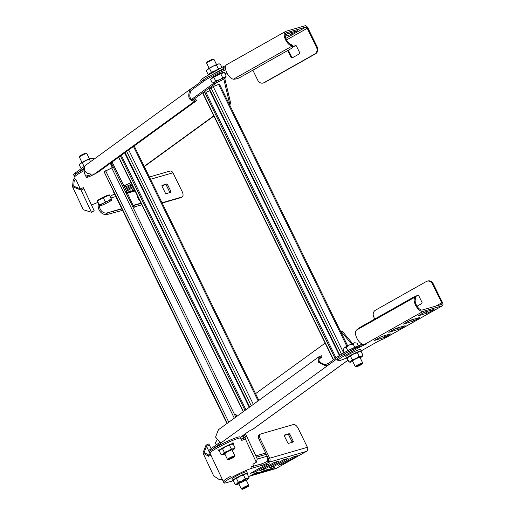 <?xml version="1.0" encoding="UTF-8"?>
<svg xmlns="http://www.w3.org/2000/svg" width="515" height="515" viewBox="0 0 515 515"><rect width="100%" height="100%" fill="white"/><g stroke="black" fill="none" stroke-linecap="round" stroke-linejoin="round"><path stroke-width="0.77" d="M84.846 165.984L84.524 166.3C83.585 172.145 86.945 174.688 94.606 173.935L97.683 172.461L196.524 100.676L194.638 101.288C188.825 100.695 187.318 96.807 190.112 89.616L203.09 80.108A17.066 1.725 -26.1 0 1 223.761 69.287A17.066 1.725 -26.1 0 1 225.57 68.547M191.245 90.28L194.091 88.213L191.065 90.473L190.112 89.616M225.789 69.84A17.066 1.725 153.9 0 0 224.328 70.439A17.066 1.725 153.9 0 0 203.657 81.267L194.091 88.213L193.524 87.054M84.003 168.167L75.847 174.089A17.066 1.725 153.9 0 0 74.16 175.873L73.6 174.72A17.066 1.725 -26.1 0 1 75.28 172.931L84.615 166.152M224.772 78.409L230.804 103.766L229.767 104.197L223.787 79.033M230.804 103.766L229.529 104.687M213.899 116.042L144.329 166.57M226.845 72.795L225.184 74.005M94.606 173.935L194.638 101.288L194.071 100.129L195.958 99.524L196.524 100.676M191.065 90.473C188.664 96.305 189.668 99.524 194.071 100.129M229.767 104.197L229.42 104.455M213.783 115.804L143.473 166.873M359.599 346.569A17.066 1.725 153.9 0 0 338.934 357.391L329.368 364.343L325.422 365.817L318.566 362.238L318.888 356.766L321.495 355.781L322.062 356.94L319.648 357.809M318.888 356.766L218.444 429.716L215.547 437.055L220.69 443.267L211.124 450.213A17.066 1.725 153.9 0 0 209.438 452.003A17.066 1.725 -26.1 0 1 224.031 442.932A17.066 1.725 -26.1 0 1 240.087 436.99L240.653 438.143A17.066 1.725 153.9 0 0 240.653 438.143A17.066 1.725 153.9 0 0 224.598 444.091A17.066 1.725 153.9 0 0 210.004 453.155L210.996 455.279L208.491 456.258L202.949 452.975L206.013 445.153L208.865 443.924L209.431 445.076L206.579 446.312L204.114 452.428L208.485 454.97L210.429 454.127L209.438 452.003L210.004 453.155M221.032 442.855L329.368 364.343L328.802 363.184L338.368 356.238A17.066 1.725 -26.1 0 1 359.032 345.417A17.066 1.725 -26.1 0 1 362.251 344.136M220.388 442.649L220.69 443.267M219.66 442.449L210.558 449.061A17.066 1.725 -26.1 0 0 208.871 450.85L209.438 452.003M240.293 437.402L247.966 431.834A4.139 0.418 -26.1 0 1 251.423 429.909L253.361 428.937L348.076 360.146M351.533 343.969L341.13 331.518L342.166 331.087L352.556 343.524M319.229 358.234L320.176 357.545C317.536 360.539 319.261 362.888 325.358 364.588L328.802 363.184M325.358 364.588L325.422 365.817M320.176 357.545L319.609 356.393M322.062 356.94L318.856 359.27M254.835 394.194L325.145 343.125M340.782 331.776L341.13 331.518M134.19 145.945L258.858 400.361M125.068 152.569L249.711 407.005M120.381 155.974L245.024 410.41M121.302 155.311L245.945 409.74M339.861 355.221L209.393 88.895L213.184 86.584L219.435 84.08L347.67 345.835M205.968 92.327L210.191 90.524M333.353 359.876L202.929 93.646L204.706 92.301L205.743 91.863L336.07 357.906M204.706 92.301L335.156 358.575M72.531 186.771L83.288 209.727L91.458 212.27L94.181 210.777L83.894 188.812L81.042 190.048L72.531 186.771L73.182 180.057L75.158 177.997L74.16 175.873A17.066 1.725 -26.1 0 1 84.112 169.171M80.321 188.953L75.724 179.156L74.192 180.855L73.182 180.057M84.537 170.401A17.066 1.725 153.9 0 0 74.727 177.025L75.158 177.997M112.058 162.019L124.424 186.829L123.265 187.396L111.53 163.397L112.688 162.83M110.937 162.837L113.3 167.175M124.424 186.829L134.235 207.757L133.43 208.15M110.101 196.382A17.066 1.725 153.9 0 0 114.472 193.865M91.432 204.899A17.066 1.725 153.9 0 0 98.017 202.305M91.458 212.27L80.475 188.889L83.327 187.66L83.894 188.812M74.192 180.855L73.703 186.224L80.475 188.889M202.949 452.975L213.693 475.911L219.487 479.723L222.313 479.426L223.31 481.551A17.066 1.725 153.9 0 0 223.31 481.557A17.066 1.725 -26.1 0 1 230.34 476.446M222.287 479.42L222.744 480.398A17.066 1.725 -26.1 0 1 222.744 480.398L223.31 481.557L222.744 480.398M253.766 466.127L252.968 464.421A4.139 0.418 -26.1 0 1 254.951 463.024L256.309 462.283L257.326 459.071L267.234 456.206M245.391 433.701L246.511 435.993L245.372 438.954L243.956 439.565A4.139 0.418 -26.1 0 1 241.651 440.274L240.087 436.99M227.295 423.285L104.075 171.74L113.358 167.188L235.799 417.111L234.628 414.717L235.786 414.15L236.861 416.339M246.492 435.954L245.333 436.527L244.329 434.473M245.346 436.553L244.805 437.795L256.309 462.283M241.123 439.147A4.139 0.418 153.9 0 0 243.389 438.407L244.805 437.795M222.313 479.426L210.429 454.127M208.485 454.97L208.491 456.258M210.326 454.307L206.013 445.153M209.431 445.076L211.111 448.655M226.999 423.497L113.113 191.026L113.191 190.434M113.596 192.063L226.98 423.51L113.615 192.056M104.725 173.137L227.282 423.298L104.725 173.137M104.893 173.491L227.276 423.298M113.358 167.188L235.799 417.111M241.606 436.45L244.644 435.169L245.417 436.823M245.417 436.997L241.342 439.141M241.11 439.108L244.303 437.486L243.479 435.735L240.994 436.9M314.807 53.998L315.56 53.779A5.169 4.461 73.9 0 0 317.208 46.955L307.97 28.087A3.103 1.539 60.6 0 0 305.099 25.75L285.98 31.28A8.272 4.101 60.6 0 0 285.542 31.467A8.272 4.101 60.6 0 0 285.207 39.018A8.272 4.101 60.6 0 0 291.696 46.035L291.303 44.657A6.721 3.335 -119.4 0 1 286.031 38.953A6.721 3.335 -119.4 0 1 286.301 32.818A6.721 3.335 -119.4 0 1 286.662 32.664L305.781 27.134A1.551 0.773 -119.4 0 1 307.217 28.306L316.455 47.168A5.169 4.461 -106.1 0 1 314.807 53.998L263.963 82.677A5.169 4.461 -106.1 0 1 263.133 83.024L263.886 82.806A5.169 4.461 73.9 0 0 264.716 82.458L263.963 82.677M225.531 67.336L208.433 76.793A17.066 1.725 153.9 0 0 201.404 81.898M285.22 35.001L288.394 33.346L297.593 30.713L290.402 34.698L285.259 36.192M291.303 44.657A6.747 3.045 62 0 0 291.58 44.728A5.169 1.661 -18.3 0 1 292.288 45.256L292.752 46.646A5.169 1.661 161.7 0 0 292.037 46.125A8.292 3.811 -118.3 0 1 291.696 46.035M201.204 81.479L200.728 80.514A17.066 1.725 -26.1 0 1 207.757 75.402L223.008 66.802L225.911 65.637M291.509 32.445L286.61 34.215M292.752 46.646A5.169 1.661 161.7 0 1 290.853 48.764L240.009 77.443A5.169 1.661 161.7 0 1 233.411 79.194A8.292 4.403 59.4 0 1 233.025 79.13A8.272 4.101 -119.4 0 1 226.536 72.113A8.272 4.101 -119.4 0 1 226.87 64.562L285.542 31.467M233.411 79.194L292.037 46.125L291.58 44.728M315.56 53.779L264.716 82.458M292.655 47.238L295.739 45.5M288.477 50.103A1.036 0.895 -106.1 0 0 288.6 50.708L291.767 57.178A1.036 0.895 -106.1 0 0 292.481 57.744M263.133 83.024A5.169 4.461 -106.1 0 1 257.783 80.263L252.852 70.195M292.758 46.974L295.211 45.59A1.036 0.895 73.9 0 1 296.447 46.073L299.621 52.543A1.036 0.895 73.9 0 1 299.286 53.908L292.25 57.88A1.036 0.895 73.9 0 1 291.014 57.397L287.846 50.927A1.036 0.895 73.9 0 1 287.731 50.528M417.034 306.213L421.624 303.618A1.036 0.895 73.9 0 0 421.952 302.254L418.785 295.79A1.036 0.895 73.9 0 0 417.549 295.307L415.206 296.627A5.169 0.65 -33.6 0 0 412.76 297.606L361.916 326.291A5.169 0.65 -33.6 0 0 356.367 330.186A8.292 4.423 61.1 0 0 356.142 330.443A8.272 4.101 -119.4 0 0 357.526 339.417A8.272 4.101 -119.4 0 0 364.511 344.432L366.815 343.82L360.21 346.859L344.953 355.459A17.066 1.725 153.9 0 0 337.924 360.571L337.248 359.18A17.066 1.725 -26.1 0 1 344.277 354.075L359.528 345.468L362.573 344.271M415.702 298.584L414.813 297.348A8.292 3.792 -119.9 0 1 415 297.116A5.169 0.65 -33.6 0 0 415.225 296.646L416.081 297.928A5.169 0.65 146.4 0 1 415.85 298.397A6.747 3.019 59.9 0 0 415.702 298.584A6.721 3.335 -119.4 0 0 416.828 305.878A6.721 3.335 -119.4 0 0 422.5 309.953L441.619 304.423A1.551 0.773 -119.4 0 0 441.703 304.384A1.551 0.773 -119.4 0 0 441.696 302.814L432.452 283.952A5.169 4.461 -106.1 0 0 427.102 281.19A5.169 4.461 -106.1 0 0 426.278 281.538L375.429 310.217A5.169 4.461 -106.1 0 0 373.781 317.04L374.759 319.043M399.086 327.443L394.181 329.214M428.029 311.118L423.13 312.888M413.558 319.281L408.652 321.051M384.615 335.606L379.71 337.377M414.813 297.348A8.272 4.101 60.6 0 0 416.197 306.328A8.272 4.101 60.6 0 0 423.182 311.337L442.301 305.807A3.103 1.539 60.6 0 0 442.469 305.736A3.103 1.539 60.6 0 0 442.449 302.595L433.205 283.733A5.169 4.461 73.9 0 0 427.862 280.971L427.102 281.19M383.939 338.722A3.103 1.539 -119.4 0 1 383.797 338.831A3.103 1.539 -119.4 0 1 383.63 338.902L383.617 338.902A5.169 0.521 -26.1 0 0 377.192 341.838L361.549 350.664A17.066 1.725 153.9 0 1 361.343 350.773M337.924 360.571A17.066 1.725 153.9 0 0 340.344 360.339A17.066 1.725 153.9 0 0 346.486 358.054M399.267 329.111L388.78 332.33L395.971 328.345L405.163 325.712L399.267 329.111L398.584 327.727M428.21 312.785L417.723 316.004L424.914 312.019L434.113 309.386L428.21 312.785L427.527 311.395M413.738 320.948L403.251 324.167L410.442 320.182L419.641 317.549L413.738 320.948L413.056 319.564M384.795 337.274L374.308 340.492L381.499 336.507L390.692 333.875L384.795 337.274L384.113 335.889M415.85 298.397L415 297.116L356.367 330.186M418.071 295.217L415.309 296.775M248.481 476.504L275.37 468.727A8.272 7.139 73.9 0 0 276.697 468.167L306.438 451.391A3.103 2.678 73.9 0 0 307.423 447.297L298.185 428.429A5.169 2.562 60.6 0 0 293.408 424.54L260.719 433.99A5.169 2.562 60.6 0 0 260.442 434.106L259.27 434.769A5.169 2.562 -119.4 0 0 259.296 440.003L268.54 458.871A1.551 1.339 73.9 0 1 268.045 460.919L268.025 460.925A5.169 0.521 153.9 0 1 261.601 463.861L251.545 466.77L252.221 468.154A17.066 1.725 153.9 0 0 231.016 477.836A17.066 1.725 153.9 0 0 223.993 482.941A17.066 1.725 153.9 0 0 226.407 482.716L233.424 480.688M267.806 457.372A6.721 5.8 -106.1 0 0 267.279 461.337M260.442 434.106A5.169 2.562 60.6 0 0 260.468 439.34L269.712 458.208A3.103 2.678 -106.1 0 1 268.721 462.303L268.708 462.309A5.169 0.521 -26.1 0 1 262.283 465.245L252.221 468.154M261.208 472.339L265 470.504L261.189 472.294M266.97 470.684L269.03 469.217L264.742 471.334L267.89 469.957M273.156 467.903L270.639 469.629L274.585 467.491L273.156 467.903M274.263 462.425L259.76 470.678L264.71 469.056L278.789 461.112L274.263 462.425M292.874 457.043L278.364 465.296L283.314 463.674L297.4 455.73L292.874 457.043M283.572 459.734L269.062 467.987L274.012 466.365L288.097 458.421L283.572 459.734M264.961 465.116L250.457 473.369L255.408 471.746L269.487 463.803L264.961 465.116M272.178 468.244L268.914 469.641L271.347 468.438M271.778 468.29L271.122 468.985L268.212 470.047L271.56 468.476M267.53 469.59L264.266 470.987L266.693 469.777M267.124 469.635L266.474 470.33L263.558 471.392L266.905 469.822M260.133 472.654L263.3 470.742L260.178 472.513M261.536 471.528L261.253 471.894M263.3 470.742L262.959 471.025M258.35 472.184L253.901 474.469L258.755 472.126M252.865 474.766L251.629 475.036L252.743 474.309L256.483 472.725L252.852 474.656M252.067 474.997L251.629 475.036M255.839 455.897L265.689 453.052M256.438 457.172L266.307 454.314M288.555 443.351L293.08 442.037A1.036 0.515 -119.4 0 0 293.138 442.018A1.036 0.515 -119.4 0 0 293.132 440.969L289.964 434.499A1.036 0.515 -119.4 0 0 289.005 433.72L284.48 435.033A1.036 0.515 -119.4 0 0 284.428 435.053A1.036 0.515 -119.4 0 0 284.428 436.102L287.602 442.572A1.036 0.515 -119.4 0 0 288.555 443.351M292.134 442.314A1.036 0.515 60.6 0 0 291.96 441.632L288.786 435.162A1.036 0.515 60.6 0 0 287.834 434.383L284.254 435.42M261.826 471.933L262.199 471.759M264.15 470.832L264.491 470.671M263.526 471.058L262.219 471.792L264.169 470.871M273.826 467.8L274.154 467.614M273.838 467.82L273.117 467.923M269.3 469.423L269.821 469.274M271.077 468.888L271.733 468.199M268.045 470.285L268.399 470.169M264.646 470.768L265.174 470.62M266.429 470.234L267.079 469.545M263.397 471.631L263.751 471.515M262.953 471.019L263.249 470.652M259.418 472.751L260.088 472.558M260.706 472.062L261.363 471.804M258.112 472.487L258.652 472.113M255.163 474.09L258.202 472.416L257.397 472.5M254.288 474.251L254.616 474.064M258.202 472.416L257.487 472.448M257.429 472.564L254.648 474.135M255.723 473.034L256.052 472.854M252.022 474.907L252.82 474.676M255.331 473.066L252.955 474.624L252.17 474.83L253.032 474.148M255.736 473.06L253.065 474.218M131.64 183.945A5.169 0.521 -26.1 0 1 125.763 186.578L124.482 186.945M115.663 196.292L115.109 196.37L115.54 196.048M126.78 192.076L126.478 192.436L126.78 192.076M131.01 190.917L127.746 192.314L130.179 191.11M127.166 192.674L130.385 191.155M130.604 190.968L126.922 193.048M134.55 189.874L131.995 191.471M134.73 190.241L132.11 191.226M132.889 186.494L126.072 190.338M126.433 191.11L133.372 187.466M133.874 188.496L132.542 189.314L134.074 188.902M132.226 185.136L129.729 185.857L125.126 188.316M114.652 194.226L113.937 194.696L114.774 194.483M125.583 189.301L132.387 185.464M134.872 190.531L134.119 190.956L134.904 190.602M130.45 192.018L132.51 190.55L128.222 192.661L131.37 191.29M127.096 192.533L128.48 191.838L126.973 192.269M98.513 203.322A8.272 7.139 -106.1 0 0 106.76 214.555L106.508 213.03A6.721 5.8 73.9 0 1 99.543 205.421M122.551 210.345L107.294 214.465L106.946 212.953L121.855 208.936M107.294 214.465A8.292 7.332 73.3 0 1 106.76 214.555M106.508 213.03A6.747 5.993 -106.8 0 0 106.946 212.953L121.733 208.678M133.243 205.64L141.155 203.354M137.254 195.397A6.721 5.8 -106.1 0 0 139.88 200.753M149.434 176.999L169.738 171.128A3.103 2.678 73.9 0 1 172.943 172.789L182.188 191.651A5.169 2.562 60.6 0 1 182.213 196.885L181.042 197.548A5.169 2.562 -119.4 0 1 180.765 197.663L162.193 203.032M161.922 185.703L165.502 184.673A1.036 0.515 60.6 0 1 166.454 185.445L169.622 191.915A1.036 0.515 60.6 0 1 169.796 192.597M123.806 185.561L125.081 185.188A5.169 0.521 153.9 0 0 130.965 182.555M133.906 207.062L141.844 204.764M162.051 202.749L181.937 197A5.169 2.562 60.6 0 0 182.213 196.885M162.096 186.385A1.036 0.515 -119.4 0 1 162.09 185.342A1.036 0.515 -119.4 0 1 162.148 185.316L166.673 184.01A1.036 0.515 -119.4 0 1 167.626 184.788L170.793 191.252A1.036 0.515 -119.4 0 1 170.8 192.301A1.036 0.515 -119.4 0 1 170.748 192.327L166.223 193.634A1.036 0.515 -119.4 0 1 165.264 192.855L162.096 186.385M115.148 196.324L115.618 196.202M126.433 192.346L126.735 191.979M128.132 192.101L128.653 191.947M129.954 191.657L130.559 190.872M132.78 190.756L133.301 190.602M131.531 191.612L131.879 191.496M127.63 192.166L127.971 192.005M126.986 192.288L127.649 192.204L127.025 192.385M127.07 192.475L127.649 192.204M358.298 345.726L357.037 343.138L354.693 342.752L353.992 342.971L353.258 344.226L350.4 344.484L348.243 345.539L346.286 347.644L347.792 350.715M353.258 344.226L354.764 347.297M344.361 352.556L343.08 349.949L344.232 347.876L344.838 347.451L346.286 347.644M362.406 363.796L362.695 362.978A4.139 0.418 153.9 0 0 362.695 362.933A4.139 0.418 153.9 0 0 362.109 362.985A4.139 0.418 153.9 0 0 357.841 364.858A4.139 0.418 153.9 0 0 355.26 366.571A4.139 0.418 153.9 0 0 355.298 366.596L356.123 366.873A3.515 0.354 153.9 0 0 356.592 366.802A3.515 0.354 153.9 0 0 360.062 365.296A3.515 0.354 153.9 0 0 362.406 363.796A3.515 0.354 153.9 0 0 361.91 363.802A3.515 0.354 153.9 0 0 358.131 365.476A3.515 0.354 153.9 0 0 356.123 366.873M215.264 442.746L216.905 440.351M215.27 442.771L216.306 444.883M234.595 456.618L234.885 455.801A4.139 0.418 153.9 0 0 234.885 455.749A4.139 0.418 153.9 0 0 234.299 455.807A4.139 0.418 153.9 0 0 230.031 457.681A4.139 0.418 153.9 0 0 227.45 459.393A4.139 0.418 153.9 0 0 227.488 459.419L228.312 459.695A3.515 0.354 153.9 0 0 228.782 459.625A3.515 0.354 153.9 0 0 232.252 458.118A3.515 0.354 153.9 0 0 234.595 456.618A3.515 0.354 153.9 0 0 234.1 456.625A3.515 0.354 153.9 0 0 230.321 458.298A3.515 0.354 153.9 0 0 228.312 459.695M248.719 485.413A4.139 0.418 153.9 0 0 248.758 485.349A4.139 0.418 153.9 0 0 248.758 485.304L248.758 485.304A4.139 0.418 153.9 0 0 244.863 486.746A4.139 0.418 153.9 0 0 241.329 488.941L241.329 488.941A4.139 0.418 153.9 0 0 241.368 488.973A4.139 0.418 153.9 0 0 241.445 488.98M248.475 486.134A3.515 0.354 153.9 0 0 245.166 487.357A3.515 0.354 153.9 0 0 242.153 489.224A3.515 0.354 153.9 0 0 242.192 489.25A3.515 0.354 153.9 0 0 245.468 487.995A3.515 0.354 153.9 0 0 248.475 486.173A3.515 0.354 153.9 0 0 248.475 486.134M222.441 77.192C223.092 77.572 222.081 78.454 219.409 79.831L215.47 80.604L213.751 77.102L220.723 73.69L222.441 77.192L224.785 77.578L226.214 76.098L225.068 78.19L224.231 78.75M226.214 76.098L224.495 72.596L220.723 73.69M218.431 81.795L221.521 80.282M211.407 78.801L211.259 78.505A6.721 0.682 -26.1 0 1 215.45 75.718A6.721 0.682 -26.1 0 1 222.383 72.679A6.721 0.682 -26.1 0 1 223.336 72.589L223.484 72.892M213.751 77.102L210.551 79.426L212.27 82.928L214.324 82.696L215.47 80.604M212.27 82.928L214.613 83.314L215.566 82.992M209.116 68.244L206.612 63.133A4.139 0.418 -26.1 0 1 206.612 63.088A4.139 0.418 -26.1 0 1 209.373 61.33A4.139 0.418 -26.1 0 1 213.455 59.553A4.139 0.418 -26.1 0 1 214.002 59.47A4.139 0.418 -26.1 0 1 214.04 59.495L216.545 64.607M206.612 63.088L206.895 62.27A3.515 0.354 -26.1 0 1 209.245 60.77A3.515 0.354 -26.1 0 1 212.714 59.264A3.515 0.354 -26.1 0 1 213.178 59.193L214.002 59.47M94.412 174.192L96.562 172.995M86.127 176.806L84.016 172.48A6.721 0.682 -26.1 0 1 85.162 171.444M90.543 174.572L89.185 175.364L85.793 176.091L84.08 172.589L85.445 171.817M90.634 174.579A6.721 0.682 153.9 0 0 89.185 175.364A6.721 0.682 153.9 0 0 86.417 177.379L85.793 176.091M84.241 172.943L84.08 172.589M88.007 177.083L91.052 175.834M81.982 162.45L79.368 157.114A4.139 0.418 -26.1 0 1 79.368 157.062A4.139 0.418 -26.1 0 1 84.788 154.056A4.139 0.418 -26.1 0 1 86.758 153.444A4.139 0.418 -26.1 0 1 86.797 153.47L89.417 158.813M79.368 157.062L79.651 156.245A3.515 0.354 -26.1 0 1 84.26 153.689A3.515 0.354 -26.1 0 1 85.934 153.167L86.758 153.444M104.976 201.178C105.569 201.565 104.745 202.427 102.491 203.76L99.105 204.487L97.387 200.985L103.258 197.676L104.976 201.178C104.918 201.886 106.103 201.758 108.53 200.805L111.176 198.578L111.871 200.007L110.577 200.947M111.176 198.578L109.463 195.076L103.258 197.676M107.719 202.588L110.068 201.275M99.434 205.202L97.329 200.876A6.721 0.682 -26.1 0 1 100.09 198.867A6.721 0.682 -26.1 0 1 106.135 195.906A6.721 0.682 -26.1 0 1 109.399 194.96L109.457 195.076M101.313 205.479L102.994 204.828A6.721 0.682 153.9 0 0 109.032 201.874A6.721 0.682 153.9 0 0 111.8 199.859A6.721 0.682 153.9 0 0 108.53 200.805A6.721 0.682 153.9 0 0 102.491 203.76A6.721 0.682 153.9 0 0 99.723 205.775L99.105 204.487M97.554 201.339L97.387 200.985M99.723 205.775A6.721 0.682 153.9 0 0 102.994 204.828L104.358 204.23M246.878 473.967A8.272 0.837 153.9 0 0 247.47 473.272A8.272 0.837 153.9 0 0 246.299 473.382A8.272 0.837 153.9 0 0 237.769 477.128A8.272 0.837 153.9 0 0 232.613 480.553A8.272 0.837 153.9 0 0 233.52 480.514M232.613 480.553L231.885 479.072A8.272 0.837 -26.1 0 1 237.042 475.648A8.272 0.837 -26.1 0 1 245.571 471.907A8.272 0.837 -26.1 0 1 246.749 471.792L247.47 473.272M232.896 444.188A8.272 0.837 153.9 0 0 233.482 443.492A8.272 0.837 153.9 0 0 232.31 443.602A8.272 0.837 153.9 0 0 223.78 447.342A8.272 0.837 153.9 0 0 218.624 450.773A8.272 0.837 153.9 0 0 219.532 450.734M207.957 75.293L207.899 75.164A8.272 0.837 -26.1 0 1 211.813 72.409A8.272 0.837 -26.1 0 1 219.744 68.643M360.815 351.597A8.272 0.837 153.9 0 0 361.408 350.902A8.272 0.837 153.9 0 0 360.236 351.011A8.272 0.837 153.9 0 0 351.7 354.751A8.272 0.837 153.9 0 0 346.544 358.183A8.272 0.837 153.9 0 0 347.458 358.144M346.544 358.183L345.823 356.702A8.272 0.837 -26.1 0 1 350.979 353.277A8.272 0.837 -26.1 0 1 359.509 349.531A8.272 0.837 -26.1 0 1 360.68 349.421L361.408 350.902M207.024 69.802A6.721 0.682 -26.1 0 1 207.069 69.712A6.721 0.682 -26.1 0 1 207.693 69.158A6.721 0.682 -26.1 0 1 212.779 66.293A6.721 0.682 -26.1 0 1 218.148 64.04L220.298 64.027L221.952 67.401M208.684 74.321L208.092 74.405L206.354 70.858L206.792 70.111L212.779 66.293L216.525 65.122L218.148 64.04A6.721 0.682 -26.1 0 1 218.959 63.886A6.721 0.682 -26.1 0 1 219.055 63.905M216.525 65.122L218.263 68.669L216.603 69.995M219.371 68.791L218.263 68.669M209.554 68.534L211.292 72.081L210.699 73.033M213.358 71.585L211.292 72.081M208.092 74.405L208.491 74.469M79.896 164.008A6.721 0.682 -26.1 0 1 79.941 163.918A6.721 0.682 -26.1 0 1 80.559 163.364A6.721 0.682 -26.1 0 1 85.645 160.5A6.721 0.682 -26.1 0 1 91.02 158.247L93.17 158.234L93.73 159.38M81.28 168.579L79.226 165.064L80.559 163.364L82.426 162.74L85.645 160.5L89.398 159.328L91.02 158.247A6.721 0.682 -26.1 0 1 91.825 158.092A6.721 0.682 -26.1 0 1 91.928 158.118M89.398 159.328L90.55 161.691M82.426 162.74L83.99 166.609M84.524 166.223L84.164 166.287M246.254 480.192A6.721 0.682 153.9 0 0 247.676 479.278A6.721 0.682 153.9 0 0 248.301 478.731A6.721 0.682 153.9 0 0 247.387 478.667A6.721 0.682 153.9 0 0 242.018 480.92A6.721 0.682 153.9 0 0 236.932 483.785A6.721 0.682 153.9 0 0 236.411 484.551A6.721 0.682 153.9 0 0 237.222 484.403A6.721 0.682 153.9 0 0 238.825 483.836M241.329 488.941L238.587 483.353A4.139 0.418 -26.1 0 1 241.168 481.641A4.139 0.418 -26.1 0 1 245.43 479.768A4.139 0.418 -26.1 0 1 246.022 479.716A4.139 0.418 -26.1 0 1 243.441 481.428A4.139 0.418 -26.1 0 1 239.172 483.295M248.346 478.635L249.015 477.585L247.387 478.667L245.237 478.673L242.018 480.92L238.265 482.092L236.932 483.785L235.072 484.409L236.314 484.531M233.997 479.813A6.721 0.682 -26.1 0 1 234.042 479.716A6.721 0.682 -26.1 0 1 234.666 479.169A6.721 0.682 -26.1 0 1 239.752 476.298A6.721 0.682 -26.1 0 1 245.127 474.045L247.277 474.038L249.015 477.585M235.072 484.409L233.334 480.862L234.666 479.169L236.527 478.544L239.752 476.298L243.498 475.126L245.127 474.045A6.721 0.682 -26.1 0 1 245.932 473.897A6.721 0.682 -26.1 0 1 246.028 473.916M243.498 475.126L245.237 478.673M236.527 478.544L238.265 482.092M232.265 450.413A6.721 0.682 153.9 0 0 233.688 449.498A6.721 0.682 153.9 0 0 234.312 448.945A6.721 0.682 153.9 0 0 233.398 448.88A6.721 0.682 153.9 0 0 228.029 451.134A6.721 0.682 153.9 0 0 222.944 454.005A6.721 0.682 153.9 0 0 222.429 454.771A6.721 0.682 153.9 0 0 223.233 454.616A6.721 0.682 153.9 0 0 224.836 454.05M225.19 453.515A4.139 0.418 -26.1 0 1 224.598 453.573A4.139 0.418 -26.1 0 1 227.179 451.855A4.139 0.418 -26.1 0 1 231.447 449.988A4.139 0.418 -26.1 0 1 232.033 449.93L234.885 455.749M234.357 448.855L235.027 447.799L233.398 448.88L231.248 448.893L228.029 451.134L224.276 452.305L222.944 454.005L221.083 454.629L222.326 454.751M220.014 450.026A6.721 0.682 -26.1 0 1 220.059 449.936A6.721 0.682 -26.1 0 1 220.678 449.383A6.721 0.682 -26.1 0 1 225.763 446.518A6.721 0.682 -26.1 0 1 231.138 444.265L233.289 444.252L235.027 447.799M221.083 454.629L219.345 451.082L220.678 449.383L222.544 448.758L225.763 446.518L229.516 445.346L231.138 444.265A6.721 0.682 -26.1 0 1 231.943 444.11A6.721 0.682 -26.1 0 1 232.046 444.13M229.516 445.346L231.248 448.893M222.544 448.758L224.276 452.305M360.191 357.822A6.721 0.682 153.9 0 0 361.614 356.908A6.721 0.682 153.9 0 0 362.232 356.354A6.721 0.682 153.9 0 0 361.324 356.29A6.721 0.682 153.9 0 0 355.949 358.543A6.721 0.682 153.9 0 0 350.863 361.414A6.721 0.682 153.9 0 0 350.348 362.18A6.721 0.682 153.9 0 0 351.153 362.026A6.721 0.682 153.9 0 0 352.756 361.459M353.11 360.925A4.139 0.418 -26.1 0 1 352.524 360.983A4.139 0.418 -26.1 0 1 355.105 359.264A4.139 0.418 -26.1 0 1 359.367 357.397A4.139 0.418 -26.1 0 1 359.953 357.339L362.695 362.933M362.277 356.264L362.946 355.208L361.324 356.29L359.174 356.303L355.949 358.543L352.202 359.715L350.863 361.414L349.003 362.039L350.245 362.161M347.934 357.436A6.721 0.682 -26.1 0 1 347.979 357.346A6.721 0.682 -26.1 0 1 348.603 356.792A6.721 0.682 -26.1 0 1 353.689 353.927A6.721 0.682 -26.1 0 1 359.058 351.674L361.208 351.661L362.946 355.208M349.003 362.039L347.265 358.492L348.603 356.792L350.464 356.168L353.689 353.927L357.436 352.756L359.058 351.674A6.721 0.682 -26.1 0 1 359.863 351.52A6.721 0.682 -26.1 0 1 359.966 351.539M357.436 352.756L359.174 356.303M350.464 356.168L352.202 359.715M203.09 80.108L203.657 81.267M213.339 83.572L191.496 99.44M75.847 174.089L75.28 172.931M192.668 100.09L216.963 82.452M211.124 450.213L210.558 449.061M348.056 360.107L252.949 429.175M338.368 356.238L338.934 357.391M126.664 151.41L251.307 405.846M128.698 149.936L253.341 404.365M133.475 146.466L258.118 400.895M118.785 157.133L243.428 411.569M124.636 152.884L249.279 407.32M210.989 87.737L341.522 354.191M213.184 86.584L343.672 352.942M218.56 84.338L346.872 346.26M203.11 93.46L333.553 359.734M209.714 90.756L339.417 355.511M74.16 175.873L74.727 177.025M110.313 163.287L112.302 167.523M243.956 439.565L243.389 438.407M112.946 190.666L227.006 423.497M113.764 192.423L226.98 423.517M104.075 171.74L227.302 423.279M105.62 170.774L228.789 422.197M111.658 167.819L234.312 418.186M244.31 434.486L244.644 435.169L244.31 434.486M242.964 435.935L243.859 437.763M243.441 435.735L244.303 437.486M285.986 33.05L286.662 32.664M305.781 27.134L285.812 38.4M225.544 67.156L224.939 65.92M223.008 66.802L223.69 68.186M208.433 76.793L207.757 75.402M286.52 39.977L307.217 28.306M317.208 46.955L316.455 47.168M287.846 50.927L288.6 50.708M291.767 57.178L291.014 57.397M295.211 45.59L295.559 45.487M289.726 33.314L290.402 34.698M291.69 34.112L291.014 32.728M432.452 283.952L433.205 283.733M441.696 302.814L435.935 306.065M425.873 311.736L424.592 312.463M411.401 319.899L410.12 320.626M396.93 328.068L395.649 328.789M364.511 344.432L423.182 311.337M442.301 305.807L383.63 338.902M417.549 295.307L417.89 295.204M344.953 355.459L344.277 354.075M359.528 345.468L360.21 346.859M362.135 345.977L361.459 344.593M362.766 344.335L363.39 345.61M397.303 328.312L397.979 329.697M426.246 311.987L426.922 313.371M411.775 320.15L412.451 321.534M382.825 336.475L383.508 337.859M268.721 462.303L306.438 451.391M276.697 468.167L248.41 476.349M261.601 463.861L262.283 465.245M268.708 462.309L268.025 460.925M307.423 447.297L269.712 458.208M259.296 440.003L260.468 439.34M289.005 433.72L287.834 434.383M288.786 435.162L289.964 434.499M293.132 440.969L291.96 441.632M264.71 469.056L264.234 468.084M263.004 468.779L263.423 469.641M283.314 463.674L282.838 462.702M281.608 463.397L282.033 464.26M274.012 466.365L273.536 465.393M272.306 466.088L272.731 466.951M255.408 471.746L254.931 470.774M253.695 471.47L254.12 472.332M135.085 190.975L127.405 193.196M115.791 196.556L110.886 197.972M113.712 212.901L113.358 211.395M133.121 205.382L141.026 203.097M125.081 185.188L125.763 186.578M150.547 179.265L172.943 172.789M181.937 197L180.765 197.663M170.793 191.252L169.622 191.915M166.454 185.445L167.626 184.788M166.673 184.01L165.502 184.673M128.19 190.389L127.714 189.411M126.484 190.106L126.909 190.975M345.076 347.316A6.721 0.682 -26.1 0 1 347.78 345.784M350.87 344.271A6.721 0.682 -26.1 0 1 353.734 343.074M219.982 81.061A6.721 0.682 153.9 0 0 225.068 78.19A6.721 0.682 153.9 0 0 224.785 77.578A6.721 0.682 153.9 0 0 219.409 79.831A6.721 0.682 153.9 0 0 214.324 82.696A6.721 0.682 153.9 0 0 214.613 83.314A6.721 0.682 153.9 0 0 219.982 81.061M86.417 177.379A6.721 0.682 153.9 0 0 89.687 176.433A6.721 0.682 153.9 0 0 95.719 173.478A6.721 0.682 153.9 0 0 96.485 173.034M191.458 88.406L85.052 165.682M243.228 411.71L118.585 157.281M246.511 435.993L257.346 459.11M383.797 338.831L442.469 305.736M223.31 481.557L223.993 482.941M344.838 347.451L348.243 345.539M350.4 344.484L353.992 342.971M355.26 366.571L352.524 360.983M227.45 459.393L224.598 453.573M248.758 485.304L246.022 479.716M248.475 486.173L248.758 485.349M242.192 489.25L241.368 488.973M221.064 80.527L224.469 78.615M215.315 83.095L218.901 81.582M86.481 177.527L88.58 176.883M90.666 176.014L94.792 173.993M99.794 205.923L101.886 205.285M103.972 204.41L108.099 202.389M233.482 443.492L232.761 442.012M218.624 450.773L217.897 449.292M207.069 69.712L206.792 70.111M218.959 63.886L219.429 63.918M79.941 163.918L79.664 164.317M91.825 158.092L92.301 158.124M248.301 478.731L248.571 478.326M236.411 484.551L235.941 484.525M234.042 479.716L233.771 480.122M245.932 473.897L246.408 473.922M234.312 448.945L234.589 448.546M222.429 454.771L221.952 454.739M220.059 449.936L219.783 450.335M231.943 444.11L232.42 444.136M362.232 356.354L362.509 355.955M350.348 362.18L349.872 362.148M347.979 357.346L347.702 357.745M359.863 351.52L360.339 351.552"/></g></svg>
